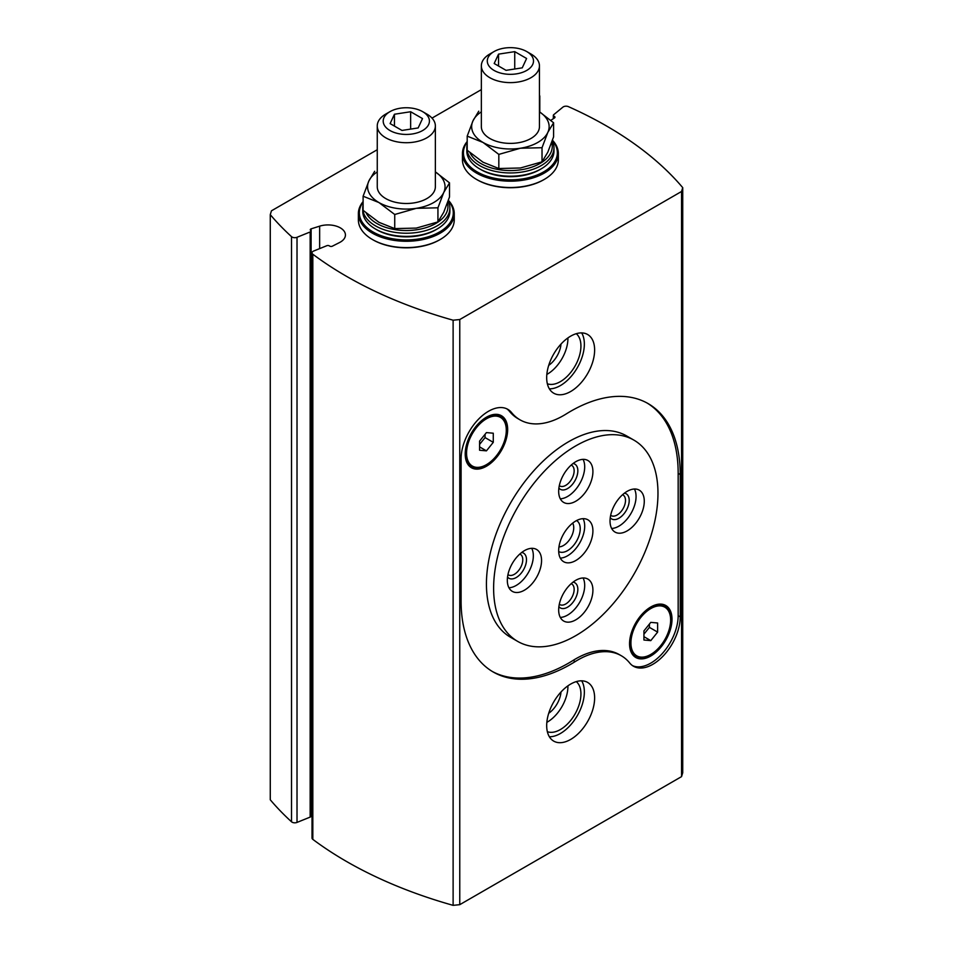 <?xml version="1.0" encoding="UTF-8"?>
<svg xmlns="http://www.w3.org/2000/svg" width="953" height="953" viewBox="0 0 953 953"><rect width="100%" height="100%" fill="white"/><g stroke="black" fill="none" stroke-linecap="round" stroke-linejoin="round"><path stroke-width="1.43" d="M469.996 152.742A41.872 24.17 0 0 0 480.788 163.487A41.872 24.17 0 0 0 529.523 167.895A41.872 24.17 0 0 0 551.704 142.462M366.309 213.186A41.646 24.039 0 0 0 376.864 223.49A41.646 24.039 0 0 0 425.062 227.946A41.646 24.039 0 0 0 447.493 202.918M476.845 179.605A46.971 27.113 0 0 0 477.179 179.795A46.971 27.113 0 0 0 543.615 179.795A46.971 27.113 0 0 0 543.949 179.605M467.196 141.52A47.936 27.673 0 0 0 462.455 153.504L462.455 159.83A47.936 27.673 0 0 0 476.5 179.402L477.179 179.795L476.5 179.402A47.936 27.673 0 0 0 544.294 179.402A47.936 27.673 0 0 0 558.339 159.83L558.339 153.504A47.936 27.673 0 0 0 552.478 140.246M372.754 239.691A46.971 27.113 0 0 0 373.099 239.894A46.971 27.113 0 0 0 439.524 239.894A46.971 27.113 0 0 0 439.857 239.691M363.105 201.607A47.936 27.673 0 0 0 358.376 213.603L358.376 219.929A47.936 27.673 0 0 0 372.409 239.501L373.099 239.894L372.409 239.501A47.936 27.673 0 0 0 440.203 239.501A47.936 27.673 0 0 0 454.247 219.929L454.247 213.603A47.936 27.673 0 0 0 448.386 200.344M539.446 97.146A3.872 2.24 0 0 0 539.791 96.241A3.872 2.24 0 0 0 539.446 95.324M481.348 89.63L432.007 118.112M377.257 149.728L271.45 210.816L270.271 214.651A397.056 229.244 0 0 0 291.511 236.642A3.872 2.24 0 0 0 297.014 237.285L310.154 231.972A1.942 1.12 0 0 0 310.976 231.055A1.942 1.12 0 0 0 310.63 230.412A1.942 1.12 0 0 1 310.273 229.768A1.942 1.12 0 0 1 311.107 228.851L319.648 226.159L319.648 248.614M550.858 120.328L554.634 117.838A1.942 1.12 0 0 0 554.98 117.207A1.942 1.12 0 0 0 554.158 116.29A1.942 1.12 0 0 1 553.336 115.373A1.942 1.12 0 0 1 553.681 114.729L562.889 107.141A3.872 2.24 0 0 1 568.429 106.653A397.056 229.244 0 0 1 682.729 187.646L681.55 191.482L459.763 319.541L453.116 320.208A397.056 229.244 0 0 1 312.822 254.225A3.872 2.24 0 0 1 312.012 252.855A3.872 2.24 0 0 1 313.668 251.032L326.819 245.707A1.942 1.12 0 0 1 329.512 245.981A1.942 1.12 0 0 0 332.216 246.255L339.518 242.55A17.428 10.066 0 0 0 345.439 234.986A17.428 10.066 0 0 0 319.648 226.159M270.271 214.651L270.271 799.793A397.056 229.244 0 0 0 291.511 821.784A3.872 2.24 0 0 0 297.014 822.415L310.154 817.102A1.942 1.12 0 0 0 310.976 816.185L310.976 231.055M311.107 228.851L311.107 813.993A1.942 1.12 0 0 0 310.976 814.053M312.012 813.707L311.107 813.993M312.012 252.855L312.012 837.997A3.872 2.24 0 0 0 312.822 839.367A397.056 229.244 0 0 0 453.116 905.35L459.763 904.671L681.55 776.624L682.729 772.776L682.729 187.646M453.116 320.208L453.116 905.35M459.763 319.541L459.763 904.671M570.656 391.516A33.891 19.572 -60 0 1 553.705 393.196A33.891 19.572 -60 0 1 553.705 354.051A33.891 19.572 -60 0 1 587.608 334.491A33.891 19.572 -60 0 1 592.802 361.652A33.891 19.572 -60 0 1 570.656 391.516M570.656 739.433A33.891 19.572 -60 0 1 553.705 741.112A33.891 19.572 -60 0 1 553.705 701.98A33.891 19.572 -60 0 1 587.608 682.408A33.891 19.572 -60 0 1 592.802 709.568A33.891 19.572 -60 0 1 570.656 739.433M680.228 616.877L680.228 474.546A154.946 89.463 120 0 0 648.135 403.607A154.946 89.463 120 0 0 566.165 413.983A87.259 50.378 120 0 1 520.004 419.832A87.259 50.378 120 0 1 511.582 412.578A38.739 22.36 120 0 0 507.854 409.361A38.739 22.36 120 0 0 478.001 419.737A38.739 22.36 120 0 0 461.097 458.727L461.097 601.057A154.946 89.463 120 0 0 493.189 671.984A154.946 89.463 120 0 0 575.183 661.596A87.164 50.318 120 0 1 621.308 655.747A87.164 50.318 120 0 1 629.719 663.014A38.739 22.36 120 0 0 633.459 666.23A38.739 22.36 120 0 0 663.312 655.855A38.739 22.36 120 0 0 680.228 616.877L678.167 615.686L678.167 473.355A154.946 89.463 120 0 0 647.099 403.024M681.55 191.482L681.55 776.624M632.458 665.599A38.739 22.36 120 0 0 661.93 653.949A38.739 22.36 120 0 0 678.167 615.686M506.793 408.813A38.739 22.36 120 0 1 509.533 411.398A87.259 50.378 120 0 0 517.944 418.641L520.004 419.832M492.165 671.389A154.946 89.463 120 0 0 573.122 660.405L575.183 661.596M621.308 655.747L619.247 654.568A87.164 50.318 120 0 0 573.122 660.405M633.9 440.119L626.705 435.974A116.206 67.091 120 0 0 568.607 441.727A116.206 67.091 120 0 0 492.689 544.139A116.206 67.091 120 0 0 510.498 637.259L517.693 641.405A116.206 67.091 -60 0 1 493.618 588.204A116.206 67.091 -60 0 1 544.342 471.258A116.206 67.091 -60 0 1 633.9 440.119A116.206 67.091 -60 0 1 633.9 574.314A116.206 67.091 -60 0 1 517.693 641.405M650.78 656.009A30.019 17.333 -60 0 1 629.552 643.751A30.019 17.333 -60 0 1 650.78 606.99A30.019 17.333 -60 0 1 672.008 619.247A30.019 17.333 -60 0 1 650.78 656.009M486.435 466.243A30.019 17.333 -60 0 1 465.207 453.985A30.019 17.333 -60 0 1 486.435 417.211A30.019 17.333 -60 0 1 507.663 429.469A30.019 17.333 -60 0 1 486.435 466.243M486.09 464.85A29.055 16.773 -60 0 1 485.744 465.052A29.055 16.773 -60 0 1 465.207 453.58M486.09 417.414A29.055 16.773 -60 0 1 506.293 429.469A29.055 16.773 -60 0 1 506.281 429.874M485.744 465.052L486.435 464.659A28.09 16.213 -60 0 1 466.565 453.187A28.09 16.213 -60 0 1 486.435 418.796A28.09 16.213 -60 0 1 506.293 430.256A28.09 16.213 -60 0 1 486.435 464.659L485.744 465.052M493.273 442.335L493.273 433.21L486.435 432.591L479.585 441.108L479.585 450.245L486.435 450.852L493.273 442.335L485.065 437.594L485.065 434.294M650.434 654.628A29.055 16.773 -60 0 1 650.089 654.83A29.055 16.773 -60 0 1 629.552 643.358M650.434 607.192A29.055 16.773 -60 0 1 670.638 619.247A29.055 16.773 -60 0 1 670.638 619.641M650.089 654.83L650.78 654.437A28.09 16.213 -60 0 1 630.922 642.965A28.09 16.213 -60 0 1 650.78 608.574A28.09 16.213 -60 0 1 670.638 620.034A28.09 16.213 -60 0 1 650.78 654.437L650.089 654.83M657.63 632.113L657.63 622.988L650.78 622.369L643.93 630.886L643.93 640.023L650.78 640.63L657.63 632.113L649.41 627.372L649.41 624.072M643.93 636.675L650.78 640.63M643.93 634.186L649.41 627.372M479.585 446.897L486.435 450.852M479.585 444.408L485.065 437.594M581.675 680.823A33.891 19.572 -60 0 1 560.388 733.5A33.891 19.572 -60 0 1 549.369 736.764M576.267 681.609A29.055 16.773 -60 0 1 578.959 705.256A29.055 16.773 -60 0 1 560.388 729.545A29.055 16.773 -60 0 1 547.356 731.69M567.917 685.85A29.055 16.773 -60 0 1 547.379 722.04A29.055 16.773 -60 0 1 546.843 722.338M561.007 691.997A19.37 11.186 -60 0 1 548.725 713.273M581.675 332.907A33.891 19.572 -60 0 1 560.388 385.584A33.891 19.572 -60 0 1 549.369 388.848M576.267 333.693A29.055 16.773 -60 0 1 578.959 357.327A29.055 16.773 -60 0 1 560.388 381.629A29.055 16.773 -60 0 1 547.356 383.773M567.917 337.934A29.055 16.773 -60 0 1 547.379 374.124A29.055 16.773 -60 0 1 546.843 374.422M561.007 344.081A19.37 11.186 -60 0 1 548.725 365.356M358.376 213.603A47.936 27.673 0 0 0 372.409 233.175A47.936 27.673 0 0 0 424.657 239.167A47.936 27.673 0 0 0 454.247 213.603M363.105 202.179A46.971 27.113 0 0 0 373.099 231.984A46.971 27.113 0 0 0 433.806 234.795A46.971 27.113 0 0 0 448.291 200.642M363.105 204.776A43.576 25.159 0 0 0 362.736 208.064L362.736 211.232A43.576 25.159 0 0 0 375.494 229.018L376.864 229.816A41.646 24.039 0 0 0 435.759 229.816L437.129 229.018A43.576 25.159 0 0 0 449.887 211.232L449.887 208.064A43.576 25.159 0 0 0 448.148 201.035M462.455 153.504A47.936 27.673 0 0 0 476.5 173.077A47.936 27.673 0 0 0 528.736 179.081A47.936 27.673 0 0 0 558.339 153.504M467.196 142.08A46.971 27.113 0 0 0 477.179 171.897A46.971 27.113 0 0 0 537.885 174.709A46.971 27.113 0 0 0 552.371 140.556M467.196 144.499A43.576 25.159 0 0 0 466.815 147.786L466.815 151.039A43.576 25.159 0 0 0 479.585 168.836L481.039 169.67A41.527 23.98 0 0 0 539.755 169.67L541.209 168.836A43.576 25.159 0 0 0 553.979 151.039L553.979 147.786A43.576 25.159 0 0 0 552.275 140.83M376.864 229.816L375.494 229.018A43.576 25.159 0 0 0 437.129 229.018M362.736 208.064A43.576 25.159 0 0 0 375.494 225.861A43.576 25.159 0 0 0 422.989 231.317A43.576 25.159 0 0 0 449.887 208.064M481.039 169.67L479.585 168.836A43.576 25.159 0 0 0 541.209 168.836M466.815 147.786A43.576 25.159 0 0 0 479.585 165.584A43.576 25.159 0 0 0 527.069 171.04A43.576 25.159 0 0 0 553.979 147.786M443.729 212.269L449.518 196.973L449.518 182.857L443.729 192.506L437.939 207.802L437.939 221.918L443.729 212.269M437.939 207.802L416.33 208.326L394.733 214.485L378.913 202.536L363.105 196.223L363.105 210.339L378.913 222.299L394.733 228.601L416.33 228.089L437.939 221.918M394.733 214.485L394.733 228.601M363.105 196.223L368.894 180.927L374.684 171.278M377.257 171.921A38.739 22.36 0 0 0 368.894 180.927A38.739 22.36 0 0 0 378.913 202.536A38.739 22.36 0 0 0 416.33 208.326A38.739 22.36 0 0 0 443.729 192.506A38.739 22.36 0 0 0 435.366 171.921L449.518 182.857M389.968 111.656L385.762 114.074A29.055 16.773 0 0 0 377.257 125.939L377.257 186.717A29.055 16.773 0 0 0 385.762 198.581A29.055 16.773 0 0 0 417.426 202.215A29.055 16.773 0 0 0 435.366 186.717L435.366 125.939A29.055 16.773 0 0 0 426.849 114.074L422.655 111.656A23.11 13.342 0 0 0 389.968 111.656A23.11 13.342 0 0 0 389.968 130.525A23.11 13.342 0 0 0 422.655 130.525A23.11 13.342 0 0 0 422.655 111.656M547.82 152.182L553.598 136.887L553.598 122.77L547.82 132.407L542.031 147.715L542.031 161.831L547.82 152.182M542.031 147.715L520.421 148.227L498.824 154.398L483.004 142.438L467.196 136.136L467.196 150.252L483.004 162.201L498.824 168.514L520.421 167.99L542.031 161.831M498.824 154.398L498.824 168.514M467.196 136.136L472.974 120.84L478.763 111.191M539.446 111.799L553.598 122.77M481.348 111.835A38.739 22.36 0 0 0 472.974 120.84A38.739 22.36 0 0 0 483.004 142.438A38.739 22.36 0 0 0 520.421 148.227A38.739 22.36 0 0 0 547.82 132.407A38.739 22.36 0 0 0 539.446 111.835M494.059 51.557L489.854 53.987A29.055 16.773 0 0 0 481.348 65.84L481.348 126.618A29.055 16.773 0 0 0 489.854 138.483A29.055 16.773 0 0 0 521.517 142.116A29.055 16.773 0 0 0 539.446 126.618L539.446 65.84A29.055 16.773 0 0 0 530.94 53.987L526.735 51.557A23.11 13.342 0 0 0 494.059 51.557A23.11 13.342 0 0 0 494.059 70.427A23.11 13.342 0 0 0 526.735 70.427A23.11 13.342 0 0 0 526.735 51.557M377.257 125.939A29.055 16.773 0 0 0 385.762 137.804A29.055 16.773 0 0 0 417.426 141.437A29.055 16.773 0 0 0 435.366 125.939M401.963 130.442L390.111 123.592L394.447 114.241L410.648 111.739L422.513 118.577L418.164 127.94L401.963 130.442M481.348 65.84A29.055 16.773 0 0 0 489.854 77.705A29.055 16.773 0 0 0 521.517 81.339A29.055 16.773 0 0 0 539.446 65.84M506.055 70.343L494.19 63.506L498.538 54.142L514.739 51.641L526.604 58.49L522.256 67.842L506.055 70.343M410.648 129.096L410.648 111.739M394.447 126.106L394.447 114.241M514.739 69.009L514.739 51.641M498.538 66.007L498.538 54.142M558.672 491.343A24.206 13.973 -60 0 1 569.239 466.982A24.206 13.973 -60 0 1 587.894 460.49A24.206 13.973 -60 0 1 587.894 488.448A24.206 13.973 -60 0 1 563.688 502.422A24.206 13.973 -60 0 1 558.672 491.343M610.027 520.993A24.206 13.973 -60 0 1 620.606 496.632A24.206 13.973 -60 0 1 639.26 490.14A24.206 13.973 -60 0 1 639.26 518.098A24.206 13.973 -60 0 1 615.042 532.084A24.206 13.973 -60 0 1 610.027 520.993M507.318 580.306A24.206 13.973 -60 0 1 517.884 555.933A24.206 13.973 -60 0 1 536.539 549.452A24.206 13.973 -60 0 1 536.539 577.411A24.206 13.973 -60 0 1 512.333 591.384A24.206 13.973 -60 0 1 507.318 580.306M558.672 609.956A24.206 13.973 -60 0 1 569.239 585.583A24.206 13.973 -60 0 1 587.894 579.102A24.206 13.973 -60 0 1 587.894 607.061A24.206 13.973 -60 0 1 563.688 621.034A24.206 13.973 -60 0 1 558.672 609.956M558.672 550.643A24.206 13.973 -60 0 1 569.239 526.282A24.206 13.973 -60 0 1 587.894 519.802A24.206 13.973 -60 0 1 587.894 547.749A24.206 13.973 -60 0 1 563.688 561.734A24.206 13.973 -60 0 1 558.672 550.643M583.069 518.67A24.206 13.973 -60 0 1 579.686 543.007A24.206 13.973 -60 0 1 560.293 558.113M576.577 520.564A17.881 10.328 -60 0 1 576.517 541.185A17.881 10.328 -60 0 1 558.696 551.537M572.693 523.114A14.521 8.386 -60 0 1 570.728 537.837A14.521 8.386 -60 0 1 558.958 546.903M583.069 459.37A24.206 13.973 -60 0 1 579.686 483.707A24.206 13.973 -60 0 1 560.293 498.812M573.063 463.515A14.521 8.386 -60 0 1 574.838 480.908A14.521 8.386 -60 0 1 558.899 488.067M571.181 465.088A11.912 6.874 -60 0 1 571.681 465.338A11.912 6.874 -60 0 1 571.681 479.085A11.912 6.874 -60 0 1 559.768 485.959A11.912 6.874 -60 0 1 559.304 485.649M583.069 577.971A24.206 13.973 -60 0 1 579.686 602.308A24.206 13.973 -60 0 1 560.293 617.425M573.063 582.128A14.521 8.386 -60 0 1 574.838 599.52A14.521 8.386 -60 0 1 558.899 606.68M571.181 583.701A11.912 6.874 -60 0 1 571.681 583.939A11.912 6.874 -60 0 1 571.681 597.698A11.912 6.874 -60 0 1 559.768 604.571A11.912 6.874 -60 0 1 559.304 604.25M531.714 548.32A24.206 13.973 -60 0 1 528.319 572.658A24.206 13.973 -60 0 1 508.938 587.763M521.708 552.478A14.521 8.386 -60 0 1 523.483 569.87A14.521 8.386 -60 0 1 507.532 577.018M519.814 554.05A11.912 6.874 -60 0 1 520.314 554.289A11.912 6.874 -60 0 1 520.314 568.036A11.912 6.874 -60 0 1 508.414 574.909A11.912 6.874 -60 0 1 507.949 574.599M634.436 489.02A24.206 13.973 -60 0 1 631.041 513.357A24.206 13.973 -60 0 1 611.659 528.462M624.418 493.177A14.521 8.386 -60 0 1 626.204 510.558A14.521 8.386 -60 0 1 610.254 517.717M622.535 494.738A11.912 6.874 -60 0 1 623.036 494.988A11.912 6.874 -60 0 1 623.036 508.735A11.912 6.874 -60 0 1 611.135 515.609A11.912 6.874 -60 0 1 610.67 515.299M291.511 236.642L291.511 821.784M297.014 237.285L297.014 822.415M310.154 231.972L310.154 817.102M312.822 254.225L312.822 839.367M554.158 116.29L554.158 118.16M678.167 473.355L680.228 474.546M509.533 411.398L511.582 412.578M553.336 115.373L553.336 118.696M539.791 96.241L539.791 112.013M506.293 430.256L506.293 429.469M670.638 620.034L670.638 619.247M439.524 239.894L440.203 239.501M543.615 179.795L544.294 179.402"/></g></svg>
